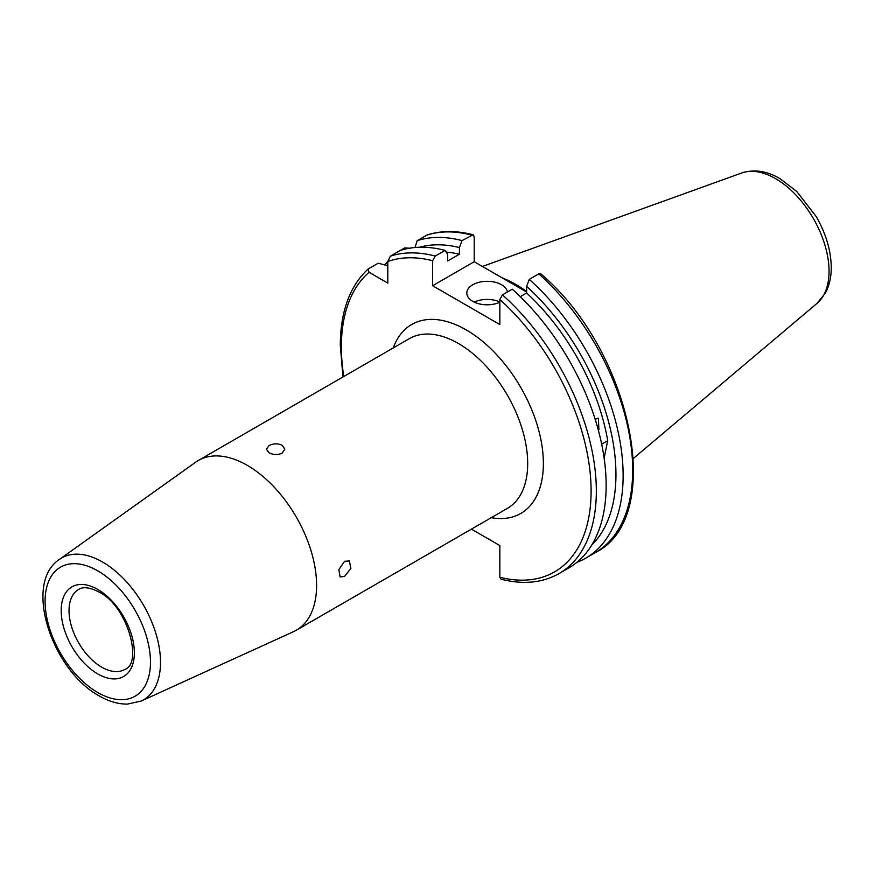 <?xml version="1.0" encoding="UTF-8"?>
<svg xmlns="http://www.w3.org/2000/svg" width="875" height="875" viewBox="0 0 875 875"><rect width="100%" height="100%" fill="white"/><g stroke="black" fill="none" stroke-linecap="round" stroke-linejoin="round"><path stroke-width="1.31" d="M282.133 445.244C277.78 443.286 273.427 443.406 269.062 445.594L266.35 449.192L269.062 452.791C273.427 454.978 277.78 455.098 282.133 453.141L284.845 449.192L282.133 445.244M344.586 576.406L350.886 568.422L349.366 560.941L344.586 561.312L338.811 569.614L340.123 576.964L344.586 576.406M247.297 465.358A98 56.58 60 0 1 311.325 551.709A98 56.58 60 0 1 296.297 630.241A98 56.58 60 0 1 293.497 631.684L141.203 701.039A81.9 47.283 60 0 0 156.702 636.289A81.9 47.283 60 0 0 102.605 562.045A81.9 47.283 60 0 0 59.434 559.409L195.65 462.208A98 56.58 60 0 1 198.297 460.502A98 56.58 60 0 1 247.297 465.358M507.413 291.998A20.344 11.747 0 0 0 501.539 284.747A20.344 11.747 0 0 0 479.369 282.209A20.344 11.747 0 0 0 466.812 293.059A20.344 11.747 0 0 0 472.773 301.361A20.344 11.747 0 0 0 499.833 302.236M499.833 301.995A20.344 11.747 0 0 0 474.206 302.116M595.153 419.245L598.38 418.184L598.894 429.745L598.303 430.03M501.977 277.758A129.161 74.572 60 0 1 526.619 291.397M502.458 294.864L512.269 289.198A180.283 104.092 60 0 1 606.145 485.395A180.283 104.092 60 0 1 568.805 567.93L558.994 573.595A180.283 104.092 60 0 0 502.458 294.864L499.833 299.502L499.833 324.538L432.633 285.731L432.633 260.706L435.247 256.058L445.058 250.392L447.683 254.33L447.683 260.969L459.419 254.198L459.419 247.559L462.044 240.592L473.091 234.773L474.206 236.698L474.206 261.723L432.633 285.731M558.994 573.595C542.325 582.969 522.988 584.828 500.948 579.163L499.833 577.237L499.833 545.562L471.406 529.145M387.789 265.705L378.175 263.2L367.97 269.15L369.086 272.3L387.789 283.095L387.789 261.505L390.403 256.134A180.283 104.092 60 0 1 435.247 256.058M601.672 444.172L607.709 440.683L604.122 458.106M538.803 273.875A180.283 104.092 60 0 1 595.339 552.606C666.553 517.486 631.75 350.558 540.827 273.864L538.803 273.875L529.255 279.387L526.619 286.366L526.619 293.005A166.053 95.867 60 0 1 607.709 440.683M526.619 293.005L520.264 296.669M526.619 291.987L474.206 261.723M410.67 248.292L404.709 247.877L400.214 250.469A180.283 104.092 60 0 1 445.058 250.392M529.255 279.387A180.283 104.092 60 0 1 585.791 558.119A180.283 104.092 60 0 1 576.898 562.33M385.186 264.731A180.283 104.092 60 0 1 387.789 261.242M526.619 286.366A173.852 100.373 60 0 1 591.675 545.147M415.023 247.505L417.2 240.669L427.197 234.948C441.131 230.508 456.433 230.453 473.091 234.773M417.2 240.669A180.283 104.092 60 0 1 462.044 240.592M419.683 247.242A173.852 100.373 60 0 1 459.419 247.559M446.228 252.142A166.053 95.867 60 0 1 459.419 254.198M400.214 250.469L390.403 256.134M296.297 630.241L507.391 508.375A98 56.58 -120 0 0 527.691 463.509A98 56.58 -120 0 0 458.391 343.481A98 56.58 -120 0 0 409.391 338.625L198.297 460.502M393.269 347.933A109.102 62.989 60 0 1 478.92 338.439A109.102 62.989 60 0 1 543.375 463.509A109.102 62.989 60 0 1 491.269 517.683M101.708 667.155A46.2 26.677 60 0 1 71.52 626.445A46.2 26.677 60 0 1 78.597 589.422C80.237 588.481 85.367 585.014 98.93 591.981C128.067 606.134 142.855 663.939 124.808 669.441A46.2 26.677 60 0 1 101.708 667.155M97.781 589.444A51.745 29.881 60 0 1 134.367 652.827A51.745 29.881 60 0 1 97.781 673.947A51.745 29.881 60 0 1 61.184 610.575A51.745 29.881 60 0 1 97.781 589.444M97.781 570.85A74.528 43.028 60 0 1 150.478 662.123A74.528 43.028 60 0 1 97.781 692.541A74.528 43.028 60 0 1 45.084 601.278A74.528 43.028 60 0 1 97.781 570.85M482.398 266.459L741.814 172.955A75.666 43.684 60 0 1 798.547 197.892A75.666 43.684 60 0 1 829.052 271.283A75.666 43.684 60 0 1 817.075 303.319L633.467 458.369M343.787 376.502A176.586 101.948 60 0 1 341.37 346.883A176.586 101.948 60 0 1 369.086 272.3M499.833 299.502A176.586 101.948 60 0 1 591.106 491.061A176.586 101.948 60 0 1 499.833 577.237M387.789 261.505A176.586 101.948 60 0 1 432.633 260.706M426.748 235.156A180.283 104.092 60 0 1 471.592 235.08M59.434 559.409C22.739 583.428 52.194 670.677 99.312 695.931C108.861 701.477 118.245 704.189 127.477 704.091L141.203 701.039M741.814 172.955C754.13 169.061 766.806 170.931 779.855 178.555L796.731 191.45L816.2 216.541C825.989 233.603 830.998 250.567 831.25 267.455C831.294 277.156 829.303 285.742 825.278 293.223L817.075 303.319M367.97 269.139C349.694 286.267 340.462 311.675 340.288 345.373L342.967 376.972M585.791 558.119L595.339 552.606"/></g></svg>
